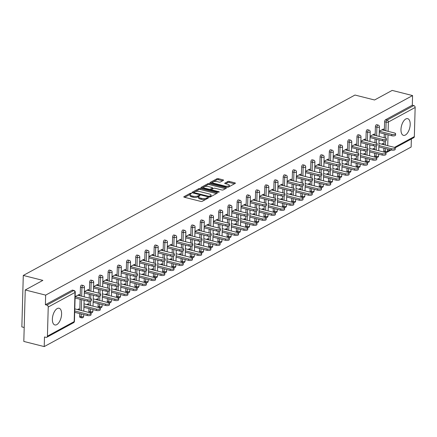 <?xml version="1.0" encoding="UTF-8"?>
<svg xmlns="http://www.w3.org/2000/svg" width="437" height="437" viewBox="0 0 437 437"><rect width="100%" height="100%" fill="white"/><g stroke="black" fill="none" stroke-linecap="round" stroke-linejoin="round"><path stroke-width="0.66" d="M191.166 193.285L190.122 193.345L183.961 196.694A1.082 0.388 1.6 0 0 183.791 196.896A1.082 0.388 1.6 0 0 184.294 197.24L200.758 201.402A1.082 0.388 1.6 0 0 202.255 201.32L208.416 197.966L208.181 197.584L206.335 198.076A3.469 1.245 1.6 0 1 201.555 198.349L200.184 197.999A3.469 1.245 1.6 0 1 198.573 196.896A3.469 1.245 1.6 0 1 199.108 196.251L200.026 195.678L199.676 195.432L197.83 195.929A3.469 1.245 1.6 0 1 193.045 196.197L191.674 195.847A3.469 1.245 1.6 0 1 190.068 194.744A3.469 1.245 1.6 0 1 190.603 194.099L191.521 193.525L191.166 193.285M190.314 194.296L184.649 197.333M207.176 198.638L206.308 199.108L206.335 198.076M198.824 196.448L197.803 196.956L197.83 195.929M405.809 118.984A8.609 4.233 104.2 0 0 401.128 127.768A8.609 4.233 104.2 0 0 403.477 135.361A8.609 4.233 104.2 0 0 405.361 135.044A8.609 4.233 104.2 0 0 410.043 126.26A8.609 4.233 104.2 0 0 407.694 118.667A8.609 4.233 104.2 0 0 405.809 118.984M57.209 308.577A8.609 4.233 104.2 0 0 52.527 317.355A8.609 4.233 104.2 0 0 54.876 324.953A8.609 4.233 104.2 0 0 56.761 324.631A8.609 4.233 104.2 0 0 61.442 315.853A8.609 4.233 104.2 0 0 59.093 308.254A8.609 4.233 104.2 0 0 57.209 308.577M223.378 180.394A1.082 0.388 1.6 0 0 223.547 180.191A1.082 0.388 1.6 0 0 223.045 179.847L218.424 178.678A1.082 0.388 1.6 0 0 216.927 178.766L210.088 182.486A1.082 0.388 1.6 0 0 209.918 182.688A1.082 0.388 1.6 0 0 210.421 183.032L226.885 187.194A1.082 0.388 1.6 0 0 228.382 187.107L235.221 183.387A1.082 0.388 1.6 0 0 235.39 183.185A1.082 0.388 1.6 0 0 234.888 182.841L229.31 181.431A1.082 0.388 1.6 0 0 227.814 181.513L224.886 183.108A1.082 0.388 1.6 0 0 224.716 183.311A1.082 0.388 1.6 0 0 225.219 183.655L227.988 184.354A2.901 1.043 1.6 0 1 229.332 185.277A2.901 1.043 1.6 0 1 227.819 186.146A2.901 1.043 1.6 0 1 224.886 186.042L214.043 183.3A2.901 1.043 1.6 0 1 212.699 182.376A2.901 1.043 1.6 0 1 214.212 181.508A2.901 1.043 1.6 0 1 217.145 181.612L218.953 182.071A1.082 0.388 1.6 0 0 220.45 181.983L223.378 180.394M47.42 336.151L74.186 321.594L75 292.462L48.234 307.02L47.42 336.151A1.655 1.311 -118.5 0 1 46.814 337.249A1.655 1.311 -118.5 0 1 45.978 337.342L44.492 336.965L44.219 346.59L23.811 341.434L25.248 289.96L42.859 280.385L23.287 275.441L354.986 95.042L374.558 99.986L392.164 90.41L412.572 95.566L45.656 295.122L45.388 304.747L46.879 305.119L73.645 290.567L72.154 290.19L45.388 304.747M25.248 289.96L45.656 295.122M200.386 188.489A1.082 0.388 1.6 0 0 198.89 188.571L192.051 192.296A1.082 0.388 1.6 0 0 191.881 192.493A1.082 0.388 1.6 0 0 192.384 192.843L208.848 197A1.082 0.388 1.6 0 0 210.344 196.918L217.189 193.198A1.082 0.388 1.6 0 0 217.353 192.996A1.082 0.388 1.6 0 0 216.85 192.651L200.386 188.489L200.359 189.516A1.082 0.388 1.6 0 0 198.862 189.603L192.739 192.93M201.069 187.391L207.908 183.666A1.082 0.388 1.6 0 1 209.405 183.584L225.869 187.746A1.082 0.388 1.6 0 1 226.371 188.09A1.082 0.388 1.6 0 1 226.202 188.292L223.274 189.882A1.082 0.388 1.6 0 1 221.783 189.969L215.102 188.281A1.082 0.388 1.6 0 0 213.611 188.363L211.666 189.423A1.082 0.388 1.6 0 0 211.497 189.625A1.082 0.388 1.6 0 0 212 189.969L218.953 191.723L219.303 191.969L218.139 192.165L201.402 187.937A1.082 0.388 1.6 0 1 200.9 187.593A1.082 0.388 1.6 0 1 201.069 187.391L201.058 187.801M23.287 275.441L21.85 326.909L24.199 327.504M48.234 307.02A1.655 1.311 -118.5 0 0 46.879 305.119M412.572 95.566L412.304 105.191L413.795 105.568A1.655 1.311 61.5 0 1 415.15 107.469L414.336 136.601A1.655 1.311 61.5 0 1 413.73 137.699L395.13 147.815M411.359 138.988L411.135 147.04L44.219 346.59M78.906 309.92L78.939 308.801L77.524 309.571M79.305 295.609L79.337 294.391L75.131 296.679L87.64 299.837A2.485 0.896 1.6 0 0 90.159 299.924A2.485 0.896 1.6 0 0 91.453 299.181A2.485 0.896 1.6 0 0 90.301 298.389L77.797 295.226M375.394 126.79A1.655 0.814 -75.8 0 1 376.323 124.764A1.655 0.814 -75.8 0 1 376.683 124.703L378.174 125.08A1.655 0.814 -75.8 0 0 377.814 125.14A1.655 0.814 104.2 0 0 376.885 127.167L375.394 126.79L375.154 135.426M376.913 157.358A1.655 0.814 -75.8 0 1 376.552 157.418L375.061 157.041A1.655 0.814 -75.8 0 1 374.58 155.922L374.656 153.174M374.749 149.733L374.859 145.947M374.946 142.713L375.055 138.868M386.128 152.344A1.655 0.814 -75.8 0 1 385.767 152.409L384.276 152.032A1.655 0.814 -75.8 0 1 383.795 150.907L383.872 148.159M383.97 144.718L384.074 140.933M384.167 137.704L384.27 133.853M384.369 130.412L384.609 121.776A1.655 0.814 -75.8 0 1 385.538 119.749L387.029 120.126L413.795 105.568M412.304 105.191L385.538 119.749M72.154 290.19A1.655 0.814 -75.8 0 1 72.515 290.124L74.006 290.501A1.655 0.814 -75.8 0 0 73.645 290.567A1.655 1.311 -118.5 0 1 75 292.462A1.655 0.595 1.6 0 0 75.257 292.156A1.655 1.655 0 0 0 74.006 290.501M373.853 149.509L373.886 148.389L372.477 149.159M374.258 135.197L374.291 133.979L370.079 136.268L382.594 139.425A2.485 0.896 1.6 0 0 385.106 139.512A2.485 0.896 1.6 0 0 386.406 138.769A2.485 0.896 1.6 0 0 385.254 137.977L372.75 134.815M356.958 136.814A1.655 0.814 -75.8 0 1 357.887 134.787A1.655 0.814 -75.8 0 1 358.253 134.727L359.738 135.104A1.655 0.814 -75.8 0 0 359.378 135.164A1.655 0.814 104.2 0 0 358.449 137.191L356.958 136.814L356.718 145.45M358.477 167.387A1.655 0.814 -75.8 0 1 358.116 167.447L356.625 167.071A1.655 0.814 -75.8 0 1 356.144 165.945L356.221 163.198M356.319 159.756L356.423 155.971M356.516 152.742L356.619 148.891M355.423 159.532L355.45 158.412L354.041 159.183M355.822 145.226L355.855 144.002L351.648 146.291L364.158 149.449A2.485 0.896 1.6 0 0 366.676 149.541A2.485 0.896 1.6 0 0 367.97 148.793A2.485 0.896 1.6 0 0 366.818 148.001L354.314 144.844M338.522 146.843A1.655 0.814 -75.8 0 1 339.451 144.816A1.655 0.814 -75.8 0 1 339.817 144.751L341.308 145.128A1.655 0.814 -75.8 0 0 340.942 145.193A1.655 0.814 104.2 0 0 340.013 147.22L338.522 146.843L338.282 155.474M340.046 177.411A1.655 0.814 -75.8 0 1 339.68 177.471L338.189 177.094A1.655 0.814 -75.8 0 1 337.708 175.974L337.785 173.227M337.883 169.785L337.987 166M338.08 162.766L338.189 158.915M336.987 169.556L337.02 168.442L335.605 169.206M337.386 155.25L337.419 154.032L333.213 156.32L345.722 159.472A2.485 0.896 1.6 0 0 348.24 159.565A2.485 0.896 1.6 0 0 349.534 158.822A2.485 0.896 1.6 0 0 348.382 158.03L335.878 154.867M320.092 156.867A1.655 0.814 -75.8 0 1 321.02 154.84A1.655 0.814 -75.8 0 1 321.381 154.78L322.872 155.157A1.655 0.814 -75.8 0 0 322.511 155.217A1.655 0.814 104.2 0 0 321.583 157.244L320.092 156.867L319.846 165.503M321.61 187.435A1.655 0.814 -75.8 0 1 321.25 187.495L319.758 187.123A1.655 0.814 -75.8 0 1 319.278 185.998L319.354 183.25M319.447 179.809L319.556 176.024M319.644 172.79L319.753 168.944M318.551 179.585L318.584 178.465L317.175 179.236M318.95 165.273L318.988 164.055L314.777 166.344L327.291 169.501A2.485 0.896 1.6 0 0 329.804 169.594A2.485 0.896 1.6 0 0 331.104 168.846A2.485 0.896 1.6 0 0 329.946 168.054L317.442 164.896M301.656 166.89A1.655 0.814 -75.8 0 1 302.584 164.864A1.655 0.814 -75.8 0 1 302.945 164.804L304.436 165.181A1.655 0.814 -75.8 0 0 304.076 165.241A1.655 0.814 104.2 0 0 303.147 167.267L301.656 166.89L301.415 175.527M303.174 197.464A1.655 0.814 -75.8 0 1 302.814 197.524L301.322 197.147A1.655 0.814 -75.8 0 1 300.842 196.022L300.918 193.274M301.017 189.833L301.12 186.053M301.208 182.819L301.317 178.968M300.121 189.609L300.148 188.494L298.739 189.259M300.519 175.303L300.552 174.079L296.346 176.368L308.855 179.525A2.485 0.896 1.6 0 0 311.368 179.618A2.485 0.896 1.6 0 0 312.668 178.87A2.485 0.896 1.6 0 0 311.515 178.078L299.012 174.92M283.22 176.919A1.655 0.814 -75.8 0 1 284.148 174.893A1.655 0.814 -75.8 0 1 284.514 174.833L286.006 175.21A1.655 0.814 -75.8 0 0 285.64 175.27A1.655 0.814 104.2 0 0 284.711 177.296L283.22 176.919L282.979 185.556M284.738 207.488A1.655 0.814 -75.8 0 1 284.378 207.548L282.886 207.171A1.655 0.814 -75.8 0 1 282.406 206.051L282.482 203.303M282.581 199.862L282.684 196.076M282.777 192.843L282.881 188.992M281.685 199.633L281.718 198.518L280.303 199.288M282.084 185.326L282.116 184.108L277.91 186.397M264.784 186.943A1.655 0.814 -75.8 0 1 265.718 184.917A1.655 0.814 -75.8 0 1 266.078 184.856L267.57 185.233A1.655 0.814 -75.8 0 0 267.209 185.293A1.655 0.814 104.2 0 0 266.275 187.32L264.784 186.943L264.543 195.579M266.308 217.511A1.655 0.814 -75.8 0 1 265.942 217.577L264.451 217.2A1.655 0.814 -75.8 0 1 263.97 216.075L264.052 213.327M264.145 209.886L264.248 206.1M264.341 202.872L264.451 199.021M263.249 209.662L263.282 208.542L261.867 209.312M263.648 195.35L263.686 194.132L259.474 196.421M246.353 196.967A1.655 0.814 -75.8 0 1 247.282 194.946A1.655 0.814 -75.8 0 1 247.642 194.88L249.134 195.257A1.655 0.814 -75.8 0 0 248.773 195.323A1.655 0.814 104.2 0 0 247.845 197.344L246.353 196.967L246.113 205.603M247.872 227.54A1.655 0.814 -75.8 0 1 247.511 227.601L246.02 227.224A1.655 0.814 -75.8 0 1 245.539 226.098L245.616 223.356M245.709 219.915L245.818 216.129M245.905 212.895L246.015 209.044M244.813 219.685L244.846 218.571L243.436 219.336M245.217 205.379L245.25 204.161L241.038 206.45M227.917 206.996A1.655 0.814 -75.8 0 1 228.846 204.969A1.655 0.814 -75.8 0 1 229.212 204.909L230.698 205.286A1.655 0.814 -75.8 0 0 230.337 205.346A1.655 0.814 104.2 0 0 229.409 207.373L227.917 206.996L227.677 215.632M229.436 237.564A1.655 0.814 -75.8 0 1 229.075 237.624L227.584 237.247A1.655 0.814 -75.8 0 1 227.103 236.127L227.18 233.38M227.278 229.938L227.382 226.153M227.475 222.919L227.579 219.074M226.382 229.715L226.41 228.595L225 229.365M226.781 215.403L226.814 214.185L222.608 216.473M209.481 217.02A1.655 0.814 -75.8 0 1 210.41 214.993A1.655 0.814 -75.8 0 1 210.776 214.933L212.267 215.31A1.655 0.814 -75.8 0 0 211.901 215.37A1.655 0.814 104.2 0 0 210.973 217.397L209.481 217.02L209.241 225.656M211.005 247.593A1.655 0.814 -75.8 0 1 210.639 247.653L209.148 247.276A1.655 0.814 -75.8 0 1 208.668 246.151L208.744 243.404M208.842 239.962L208.946 236.177M209.039 232.948L209.148 229.097M207.946 239.738L207.979 238.618L206.564 239.389M208.345 225.432L208.378 224.208L204.172 226.497M191.051 227.049A1.655 0.814 -75.8 0 1 191.98 225.022A1.655 0.814 -75.8 0 1 192.34 224.962L193.831 225.334A1.655 0.814 -75.8 0 0 193.471 225.399A1.655 0.814 104.2 0 0 192.542 227.426L191.051 227.049L190.805 235.68M192.57 257.617A1.655 0.814 -75.8 0 1 192.209 257.677L190.718 257.3A1.655 0.814 -75.8 0 1 190.237 256.18L190.314 253.433M190.406 249.991L190.516 246.206M190.603 242.972L190.712 239.121M189.511 249.762L189.543 248.648L188.134 249.412M189.909 235.456L189.948 234.237L185.736 236.526M172.615 237.073A1.655 0.814 -75.8 0 1 173.544 235.046A1.655 0.814 -75.8 0 1 173.904 234.986L175.395 235.363A1.655 0.814 -75.8 0 0 175.035 235.423A1.655 0.814 104.2 0 0 174.106 237.449L172.615 237.073L172.375 245.709M174.134 267.641A1.655 0.814 -75.8 0 1 173.773 267.706L172.282 267.329A1.655 0.814 -75.8 0 1 171.801 266.204L171.878 263.456M171.976 260.015L172.08 256.229M172.167 252.996L172.276 249.15M171.08 259.791L171.107 258.671L169.698 259.441M171.479 245.479L171.512 244.261L167.305 246.55L179.815 249.707A2.485 0.896 1.6 0 0 182.327 249.8A2.485 0.896 1.6 0 0 183.627 249.052A2.485 0.896 1.6 0 0 182.475 248.26L169.971 245.102M154.179 247.096A1.655 0.814 -75.8 0 1 155.108 245.07A1.655 0.814 -75.8 0 1 155.474 245.01L156.965 245.386A1.655 0.814 -75.8 0 0 156.599 245.447A1.655 0.814 104.2 0 0 155.67 247.473L154.179 247.096L153.939 255.732M155.698 277.67A1.655 0.814 -75.8 0 1 155.337 277.73L153.846 277.353A1.655 0.814 -75.8 0 1 153.365 276.228L153.442 273.486M153.54 270.044L153.644 266.259M153.737 263.025L153.84 259.174M152.644 269.815L152.677 268.7L151.262 269.465M153.043 255.508L153.076 254.285L148.87 256.574L161.379 259.731A2.485 0.896 1.6 0 0 163.897 259.824A2.485 0.896 1.6 0 0 165.191 259.081A2.485 0.896 1.6 0 0 164.039 258.283L151.535 255.126M135.743 257.125A1.655 0.814 -75.8 0 1 136.677 255.099A1.655 0.814 -75.8 0 1 137.038 255.039L138.529 255.416A1.655 0.814 -75.8 0 0 138.168 255.476A1.655 0.814 104.2 0 0 137.234 257.502L135.743 257.125L135.503 265.762M137.267 287.693A1.655 0.814 -75.8 0 1 136.901 287.754L135.41 287.377A1.655 0.814 -75.8 0 1 134.929 286.257L135.011 283.509M135.104 280.068L135.208 276.282M135.301 273.049L135.41 269.203M134.208 279.838L134.241 278.724L132.826 279.494M134.607 265.532L134.645 264.314L130.434 266.603L142.948 269.76A2.485 0.896 1.6 0 0 145.461 269.848A2.485 0.896 1.6 0 0 146.756 269.105A2.485 0.896 1.6 0 0 145.603 268.313L133.099 265.15M117.313 267.149A1.655 0.814 -75.8 0 1 118.241 265.122A1.655 0.814 -75.8 0 1 118.602 265.062L120.093 265.439A1.655 0.814 -75.8 0 0 119.733 265.499A1.655 0.814 104.2 0 0 118.804 267.526L117.313 267.149L117.072 275.785M118.831 297.717A1.655 0.814 -75.8 0 1 118.471 297.783L116.979 297.406A1.655 0.814 -75.8 0 1 116.499 296.281L116.575 293.533M116.668 290.092L116.777 286.306M116.865 283.078L116.974 279.227M115.772 289.868L115.805 288.748L114.396 289.518M116.176 275.561L116.209 274.338L111.998 276.626L124.512 279.784A2.485 0.896 1.6 0 0 127.025 279.877A2.485 0.896 1.6 0 0 128.325 279.128A2.485 0.896 1.6 0 0 127.172 278.336L114.669 275.179M98.877 277.178A1.655 0.814 -75.8 0 1 99.805 275.152A1.655 0.814 -75.8 0 1 100.171 275.086L101.657 275.463A1.655 0.814 -75.8 0 0 101.297 275.529A1.655 0.814 104.2 0 0 100.368 277.55L98.877 277.178L98.636 285.809M100.395 307.746A1.655 0.814 -75.8 0 1 100.035 307.806L98.544 307.429A1.655 0.814 -75.8 0 1 98.063 306.304L98.139 303.562M98.238 300.121L98.341 296.335M98.434 293.101L98.538 289.25M97.342 299.891L97.369 298.777L95.96 299.542M97.741 285.585L97.773 284.367L93.567 286.656L106.076 289.807A2.485 0.896 1.6 0 0 108.595 289.9A2.485 0.896 1.6 0 0 109.889 289.157A2.485 0.896 1.6 0 0 108.737 288.365L96.233 285.203M80.441 287.202A1.655 0.814 -75.8 0 1 81.369 285.175A1.655 0.814 -75.8 0 1 81.735 285.115L83.227 285.492A1.655 0.814 -75.8 0 0 82.861 285.552A1.655 0.814 104.2 0 0 81.932 287.579L80.441 287.202L80.2 295.838M81.965 317.77A1.655 0.814 -75.8 0 1 81.599 317.83L80.108 317.453A1.655 0.814 -75.8 0 1 79.627 316.333L79.703 313.586M79.802 310.144L80.108 299.279M88.525 290.6L88.558 289.376L84.346 291.665M88.121 304.906L88.154 303.786L86.745 304.556M89.661 282.187A1.655 0.814 -75.8 0 1 90.59 280.161A1.655 0.814 -75.8 0 1 90.951 280.101L92.442 280.478A1.655 0.814 -75.8 0 0 92.081 280.538A1.655 0.814 104.2 0 0 91.153 282.564L89.661 282.187L89.421 290.823M91.18 312.761A1.655 0.814 -75.8 0 1 90.82 312.821L89.328 312.444A1.655 0.814 -75.8 0 1 88.848 311.319L88.924 308.571M89.017 305.13L89.126 301.344M89.214 298.116L89.323 294.265M106.956 280.57L106.994 279.352L102.782 281.641L115.297 284.798A2.485 0.896 1.6 0 0 117.81 284.886A2.485 0.896 1.6 0 0 119.104 284.143A2.485 0.896 1.6 0 0 117.952 283.351L105.448 280.188M106.557 294.882L106.59 293.762L105.175 294.533M108.092 272.164A1.655 0.814 -75.8 0 1 109.026 270.137A1.655 0.814 -75.8 0 1 109.387 270.077L110.878 270.454A1.655 0.814 -75.8 0 0 110.512 270.514A1.655 0.814 104.2 0 0 109.583 272.541L108.092 272.164L107.852 280.8M109.616 302.732A1.655 0.814 -75.8 0 1 109.25 302.792L107.759 302.415A1.655 0.814 -75.8 0 1 107.278 301.295L107.355 298.547M107.453 295.106L107.557 291.321M107.649 288.087L107.759 284.241M125.392 270.547L125.424 269.323L121.218 271.617L133.727 274.769A2.485 0.896 1.6 0 0 136.246 274.862A2.485 0.896 1.6 0 0 137.54 274.119A2.485 0.896 1.6 0 0 136.388 273.327L123.884 270.164M124.993 284.853L125.026 283.739L123.611 284.503M126.528 262.134A1.655 0.814 -75.8 0 1 127.457 260.113A1.655 0.814 -75.8 0 1 127.823 260.048L129.314 260.425A1.655 0.814 -75.8 0 0 128.948 260.49A1.655 0.814 104.2 0 0 128.019 262.511L126.528 262.134L126.288 270.771M128.046 292.708A1.655 0.814 -75.8 0 1 127.686 292.768L126.195 292.391A1.655 0.814 -75.8 0 1 125.714 291.266L125.79 288.524M125.889 285.082L125.993 281.297M126.085 278.063L126.189 274.212M143.828 260.518L143.86 259.299L139.649 261.588M143.429 274.829L143.456 273.709L142.047 274.48M144.964 252.111A1.655 0.814 -75.8 0 1 145.892 250.084A1.655 0.814 -75.8 0 1 146.253 250.024L147.744 250.401A1.655 0.814 -75.8 0 0 147.384 250.461A1.655 0.814 104.2 0 0 146.455 252.488L144.964 252.111L144.723 260.747M146.482 282.679A1.655 0.814 -75.8 0 1 146.122 282.744L144.631 282.368A1.655 0.814 -75.8 0 1 144.15 281.242L144.226 278.495M144.319 275.053L144.428 271.268M144.516 268.039L144.625 264.188M162.258 250.494L162.296 249.276L158.085 251.565M161.859 264.8L161.892 263.686L160.477 264.456M163.4 242.087A1.655 0.814 -75.8 0 1 164.328 240.06A1.655 0.814 -75.8 0 1 164.689 240L166.18 240.377A1.655 0.814 -75.8 0 0 165.82 240.437A1.655 0.814 104.2 0 0 164.886 242.464L163.4 242.087L163.154 250.718M164.918 272.655A1.655 0.814 -75.8 0 1 164.552 272.715L163.067 272.338A1.655 0.814 -75.8 0 1 162.586 271.219L162.662 268.471M162.755 265.03L162.864 261.244M162.952 258.01L163.061 254.159M180.694 240.47L180.727 239.247L176.521 241.535L189.03 244.693A2.485 0.896 1.6 0 0 191.548 244.786A2.485 0.896 1.6 0 0 192.843 244.037A2.485 0.896 1.6 0 0 191.69 243.245L179.186 240.088M180.295 254.776L180.328 253.662L178.913 254.427M181.83 232.058A1.655 0.814 -75.8 0 1 182.759 230.031A1.655 0.814 -75.8 0 1 183.125 229.971L184.616 230.348A1.655 0.814 -75.8 0 0 184.25 230.408A1.655 0.814 104.2 0 0 183.322 232.435L181.83 232.058L181.59 240.694M183.354 262.632A1.655 0.814 -75.8 0 1 182.988 262.692L181.497 262.315A1.655 0.814 -75.8 0 1 181.016 261.189L181.093 258.442M181.191 255L181.295 251.22M181.388 247.987L181.492 244.136M199.13 230.441L199.163 229.223L194.957 231.512L207.466 234.669A2.485 0.896 1.6 0 0 209.984 234.762A2.485 0.896 1.6 0 0 211.279 234.013A2.485 0.896 1.6 0 0 210.126 233.221L197.622 230.064M198.731 244.753L198.759 243.633L197.349 244.403M200.266 222.034A1.655 0.814 -75.8 0 1 201.195 220.008A1.655 0.814 -75.8 0 1 201.555 219.948L203.047 220.324A1.655 0.814 -75.8 0 0 202.686 220.385A1.655 0.814 104.2 0 0 201.757 222.411L200.266 222.034L200.026 230.67M201.785 252.602A1.655 0.814 -75.8 0 1 201.424 252.662L199.933 252.286A1.655 0.814 -75.8 0 1 199.452 251.166L199.529 248.418M199.627 244.977L199.731 241.191M199.824 237.957L199.928 234.112M217.566 220.417L217.599 219.199L213.387 221.488L225.902 224.64A2.485 0.896 1.6 0 0 228.414 224.733A2.485 0.896 1.6 0 0 229.715 223.99A2.485 0.896 1.6 0 0 228.562 223.198L216.053 220.035M217.162 234.724L217.194 233.609L215.785 234.374M218.702 212.011A1.655 0.814 -75.8 0 1 219.631 209.984A1.655 0.814 -75.8 0 1 219.991 209.918L221.483 210.295A1.655 0.814 -75.8 0 0 221.122 210.361A1.655 0.814 104.2 0 0 220.193 212.387L218.702 212.011L218.456 220.641M220.221 242.579A1.655 0.814 -75.8 0 1 219.86 242.639L218.369 242.262A1.655 0.814 -75.8 0 1 217.888 241.137L217.965 238.394M218.058 234.953L218.167 231.168M218.254 227.934L218.363 224.083M235.996 210.394L236.035 209.17L231.823 211.459L244.338 214.616A2.485 0.896 1.6 0 0 246.85 214.709A2.485 0.896 1.6 0 0 248.145 213.961A2.485 0.896 1.6 0 0 246.992 213.169L234.489 210.011M235.598 224.7L235.63 223.58L234.216 224.35M237.133 201.981A1.655 0.814 -75.8 0 1 238.067 199.955A1.655 0.814 -75.8 0 1 238.427 199.895L239.918 200.272A1.655 0.814 -75.8 0 0 239.552 200.332A1.655 0.814 104.2 0 0 238.624 202.358L237.133 201.981L236.892 210.618M238.657 232.555A1.655 0.814 -75.8 0 1 238.291 232.615L236.799 232.238A1.655 0.814 -75.8 0 1 236.319 231.113L236.395 228.365M236.493 224.924L236.597 221.138M236.69 217.91L236.799 214.059M254.432 200.365L254.465 199.146L250.259 201.435L262.768 204.592A2.485 0.896 1.6 0 0 265.286 204.68A2.485 0.896 1.6 0 0 266.581 203.937A2.485 0.896 1.6 0 0 265.428 203.145L252.925 199.982M254.034 214.676L254.066 213.556L252.652 214.327M255.569 191.958A1.655 0.814 -75.8 0 1 256.497 189.931A1.655 0.814 -75.8 0 1 256.863 189.871L258.354 190.248A1.655 0.814 -75.8 0 0 257.988 190.308A1.655 0.814 104.2 0 0 257.06 192.335L255.569 191.958L255.328 200.594M257.087 222.526A1.655 0.814 -75.8 0 1 256.727 222.586L255.235 222.209A1.655 0.814 -75.8 0 1 254.755 221.089L254.831 218.342M254.929 214.9L255.033 211.115M255.126 207.881L255.23 204.035M272.868 190.341L272.901 189.117L268.689 191.406L281.204 194.563A2.485 0.896 1.6 0 0 283.717 194.656A2.485 0.896 1.6 0 0 285.017 193.913A2.485 0.896 1.6 0 0 283.864 193.116L271.361 189.958M272.47 204.647L272.497 203.533L271.087 204.298M274.004 181.929A1.655 0.814 -75.8 0 1 274.933 179.902A1.655 0.814 -75.8 0 1 275.294 179.842L276.785 180.219A1.655 0.814 -75.8 0 0 276.424 180.279A1.655 0.814 104.2 0 0 275.496 182.305L274.004 181.929L273.764 190.565M275.523 212.502A1.655 0.814 -75.8 0 1 275.163 212.562L273.671 212.185A1.655 0.814 -75.8 0 1 273.191 211.06L273.267 208.318M273.36 204.877L273.469 201.091M273.557 197.857L273.666 194.006M291.299 180.312L291.337 179.094L287.125 181.382L299.64 184.54A2.485 0.896 1.6 0 0 302.153 184.632A2.485 0.896 1.6 0 0 303.453 183.884A2.485 0.896 1.6 0 0 302.295 183.092L289.791 179.935M290.9 194.623L290.933 193.504L289.518 194.274M292.44 171.905A1.655 0.814 -75.8 0 1 293.369 169.878A1.655 0.814 -75.8 0 1 293.73 169.818L295.221 170.195A1.655 0.814 -75.8 0 0 294.86 170.255A1.655 0.814 104.2 0 0 293.926 172.282L292.44 171.905L292.195 180.541M293.959 202.473A1.655 0.814 -75.8 0 1 293.593 202.539L292.107 202.162A1.655 0.814 -75.8 0 1 291.626 201.036L291.703 198.289M291.796 194.847L291.905 191.062M291.992 187.834L292.102 183.982M309.735 170.288L309.767 169.07L305.561 171.359L318.07 174.51A2.485 0.896 1.6 0 0 320.589 174.603A2.485 0.896 1.6 0 0 321.883 173.86A2.485 0.896 1.6 0 0 320.731 173.068L308.227 169.906M309.336 184.594L309.369 183.48L307.954 184.245M310.871 161.881A1.655 0.814 -75.8 0 1 311.799 159.855A1.655 0.814 -75.8 0 1 312.165 159.795L313.657 160.171A1.655 0.814 -75.8 0 0 313.291 160.232A1.655 0.814 104.2 0 0 312.362 162.258L310.871 161.881L310.631 170.512M312.395 192.449A1.655 0.814 -75.8 0 1 312.029 192.509L310.538 192.133A1.655 0.814 -75.8 0 1 310.057 191.013L310.133 188.265M310.232 184.824L310.336 181.038M310.428 177.804L310.532 173.953M328.171 160.264L328.203 159.041L323.997 161.329L336.506 164.487A2.485 0.896 1.6 0 0 339.025 164.58A2.485 0.896 1.6 0 0 340.319 163.831A2.485 0.896 1.6 0 0 339.167 163.039L326.663 159.882M327.772 174.571L327.799 173.456L326.39 174.221M329.307 151.852A1.655 0.814 -75.8 0 1 330.235 149.825A1.655 0.814 -75.8 0 1 330.596 149.765L332.087 150.142A1.655 0.814 -75.8 0 0 331.727 150.202A1.655 0.814 104.2 0 0 330.798 152.229L329.307 151.852L329.066 160.488M330.825 182.426A1.655 0.814 -75.8 0 1 330.465 182.486L328.974 182.109A1.655 0.814 -75.8 0 1 328.493 180.984L328.569 178.236M328.668 174.795L328.771 171.009M328.864 167.781L328.968 163.93M346.607 150.235L346.639 149.017L342.428 151.306M346.202 164.547L346.235 163.427L344.826 164.197M347.743 141.828A1.655 0.814 -75.8 0 1 348.671 139.802A1.655 0.814 -75.8 0 1 349.032 139.742L350.523 140.119A1.655 0.814 -75.8 0 0 350.163 140.179A1.655 0.814 104.2 0 0 349.234 142.205L347.743 141.828L347.497 150.465M349.261 172.397A1.655 0.814 -75.8 0 1 348.901 172.457L347.41 172.08A1.655 0.814 -75.8 0 1 346.929 170.96L347.005 168.212M347.098 164.771L347.207 160.985M347.295 157.752L347.404 153.906M365.037 140.211L365.07 138.993L360.864 141.282M364.638 154.518L364.671 153.403L363.256 154.168M366.173 131.799A1.655 0.814 -75.8 0 1 367.107 129.778A1.655 0.814 -75.8 0 1 367.468 129.713L368.959 130.089A1.655 0.814 -75.8 0 0 368.593 130.155A1.655 0.814 104.2 0 0 367.664 132.176L366.173 131.799L365.933 140.435M367.697 162.373A1.655 0.814 -75.8 0 1 367.331 162.433L365.84 162.056A1.655 0.814 -75.8 0 1 365.359 160.931L365.436 158.189M365.534 154.747L365.638 150.962M365.731 147.728L365.84 143.877M383.473 130.182L383.506 128.964L379.3 131.253M383.074 144.494L383.107 143.374L381.692 144.144M190.068 194.744L190.035 195.771A3.469 1.245 1.6 0 0 191.646 196.879L191.674 195.847M197.803 196.956A3.469 1.245 1.6 0 1 193.017 197.224L191.646 196.879M198.573 196.896L198.545 197.923A3.469 1.245 1.6 0 0 200.151 199.026L200.184 197.999M206.308 199.108A3.469 1.245 1.6 0 1 201.523 199.376L200.151 199.026M216.462 193.586L200.359 189.516M193.968 192.269L194.203 192.651L208.657 196.306L210.541 195.792A3.469 1.245 1.6 0 0 211.082 195.148A3.469 1.245 1.6 0 0 209.47 194.039L199.589 191.543A3.469 1.245 1.6 0 0 194.809 191.816L193.968 192.269M211.082 195.148L211.049 196.175A3.469 1.245 1.6 0 1 210.514 196.819L210.257 196.956M201.757 188.025L207.881 184.698L207.908 183.666M225.481 188.686L209.378 184.611A1.082 0.388 1.6 0 0 207.881 184.698M208.176 186.528A2.901 1.043 1.6 0 0 205.243 186.424A2.901 1.043 1.6 0 0 203.724 187.293A2.901 1.043 1.6 0 0 205.073 188.216L208.891 189.183A1.082 0.388 1.6 0 0 210.388 189.101L212.327 188.041A1.082 0.388 1.6 0 0 212.497 187.839A1.082 0.388 1.6 0 0 211.994 187.495L208.176 186.528M203.724 187.293L203.697 188.32A2.901 1.043 1.6 0 0 203.751 188.527M210.257 190.171A1.082 0.388 1.6 0 0 210.355 190.128L210.388 189.101M212.497 187.839L212.469 188.871A1.082 0.388 1.6 0 1 212.3 189.074L210.355 190.128M212.699 182.376L212.672 183.403A2.901 1.043 1.6 0 0 212.721 183.611M227.202 187.249A2.901 1.043 1.6 0 0 229.305 186.309L229.332 185.277M234.5 183.78L229.278 182.458A1.082 0.388 1.6 0 0 227.786 182.546L225.579 183.742M222.657 180.787L218.396 179.711A1.082 0.388 1.6 0 0 216.899 179.793L210.776 183.125M91.054 313.487L91.016 314.826A2.485 0.896 -178.4 0 1 89.722 315.574A2.485 0.896 -178.4 0 1 87.203 315.481L87.242 314.143A2.485 0.896 1.6 0 0 89.76 314.236A2.485 0.896 1.6 0 0 91.054 313.487A2.485 0.896 1.6 0 0 89.902 312.695L74.793 308.877M74.732 310.98L87.242 314.143M74.694 312.318L87.203 315.481M91.453 299.181L91.415 300.519A2.485 0.896 -178.4 0 1 90.12 301.262A2.485 0.896 -178.4 0 1 87.608 301.175L75.104 298.012M100.275 308.478L100.237 309.817A2.485 0.896 -178.4 0 1 98.937 310.56A2.485 0.896 -178.4 0 1 96.424 310.467L96.462 309.128A2.485 0.896 1.6 0 0 98.975 309.221A2.485 0.896 1.6 0 0 100.275 308.478A2.485 0.896 1.6 0 0 99.117 307.686L84.008 303.868M83.948 305.971L96.462 309.128M83.909 307.309L96.424 310.467M109.49 303.464L109.452 304.802A2.485 0.896 -178.4 0 1 108.157 305.545A2.485 0.896 -178.4 0 1 105.639 305.458L105.678 304.119A2.485 0.896 1.6 0 0 108.19 304.207A2.485 0.896 1.6 0 0 109.49 303.464A2.485 0.896 1.6 0 0 108.338 302.672L93.223 298.853M93.168 300.956L105.678 304.119M93.13 302.295L105.639 305.458M118.706 298.449L118.667 299.787A2.485 0.896 -178.4 0 1 117.373 300.536A2.485 0.896 -178.4 0 1 114.86 300.443L114.893 299.105A2.485 0.896 1.6 0 0 117.411 299.198A2.485 0.896 1.6 0 0 118.706 298.449A2.485 0.896 1.6 0 0 117.553 297.657L102.444 293.839M102.384 295.942L114.893 299.105M102.345 297.28L114.86 300.443M127.926 293.44L127.888 294.778A2.485 0.896 -178.4 0 1 126.588 295.521A2.485 0.896 -178.4 0 1 124.075 295.428L124.113 294.09A2.485 0.896 1.6 0 0 126.626 294.183A2.485 0.896 1.6 0 0 127.926 293.44A2.485 0.896 1.6 0 0 126.768 292.648L111.659 288.824M111.599 290.927L124.113 294.09M111.561 292.266L124.075 295.428M137.142 288.425L137.103 289.764A2.485 0.896 -178.4 0 1 135.809 290.507A2.485 0.896 -178.4 0 1 133.29 290.419L133.329 289.081A2.485 0.896 1.6 0 0 135.841 289.168A2.485 0.896 1.6 0 0 137.142 288.425A2.485 0.896 1.6 0 0 135.989 287.633L120.874 283.815M120.82 285.918L133.329 289.081M120.781 287.256L133.29 290.419M100.674 294.167L100.636 295.505A2.485 0.896 -178.4 0 1 99.336 296.253A2.485 0.896 -178.4 0 1 96.823 296.16L96.861 294.822A2.485 0.896 1.6 0 0 99.374 294.915A2.485 0.896 1.6 0 0 100.674 294.167A2.485 0.896 1.6 0 0 99.521 293.374L87.012 290.217M96.823 296.16L84.319 292.998M96.861 294.822L84.357 291.665M109.889 289.157L109.851 290.496A2.485 0.896 -178.4 0 1 108.556 291.239A2.485 0.896 -178.4 0 1 106.038 291.146L93.534 287.988M119.104 284.143L119.072 285.481A2.485 0.896 -178.4 0 1 117.772 286.224A2.485 0.896 -178.4 0 1 115.259 286.137L102.755 282.974M128.325 279.128L128.287 280.467A2.485 0.896 -178.4 0 1 126.987 281.215A2.485 0.896 -178.4 0 1 124.474 281.122L111.97 277.959M137.54 274.119L137.502 275.457A2.485 0.896 -178.4 0 1 136.207 276.2A2.485 0.896 -178.4 0 1 133.689 276.108L121.186 272.95M146.357 283.411L146.319 284.749A2.485 0.896 -178.4 0 1 145.024 285.498A2.485 0.896 -178.4 0 1 142.511 285.405L142.544 284.066A2.485 0.896 1.6 0 0 145.062 284.159A2.485 0.896 1.6 0 0 146.357 283.411A2.485 0.896 1.6 0 0 145.204 282.619L130.095 278.801M130.035 280.904L142.544 284.066M129.997 282.242L142.511 285.405M146.756 269.105L146.723 270.443A2.485 0.896 -178.4 0 1 145.423 271.186A2.485 0.896 -178.4 0 1 142.91 271.098L130.406 267.936M155.577 278.402L155.539 279.74A2.485 0.896 -178.4 0 1 154.239 280.483A2.485 0.896 -178.4 0 1 151.726 280.39L151.765 279.052A2.485 0.896 1.6 0 0 154.277 279.145A2.485 0.896 1.6 0 0 155.577 278.402A2.485 0.896 1.6 0 0 154.425 277.61L139.31 273.786M139.25 275.889L151.765 279.052M139.217 277.227L151.726 280.39M155.976 264.09L155.938 265.428A2.485 0.896 -178.4 0 1 154.643 266.177A2.485 0.896 -178.4 0 1 152.125 266.084L152.163 264.746A2.485 0.896 1.6 0 0 154.676 264.838A2.485 0.896 1.6 0 0 155.976 264.09A2.485 0.896 1.6 0 0 154.824 263.298L142.32 260.141M152.125 266.084L139.621 262.921M152.163 264.746L139.66 261.583M164.793 273.387L164.754 274.726A2.485 0.896 -178.4 0 1 163.46 275.468A2.485 0.896 -178.4 0 1 160.942 275.381L160.98 274.043A2.485 0.896 1.6 0 0 163.498 274.13A2.485 0.896 1.6 0 0 164.793 273.387A2.485 0.896 1.6 0 0 163.64 272.595L148.525 268.777M148.471 270.88L160.98 274.043M148.433 272.218L160.942 275.381M165.191 259.081L165.153 260.414A2.485 0.896 -178.4 0 1 163.859 261.162A2.485 0.896 -178.4 0 1 161.34 261.069L148.837 257.912M174.008 268.373L173.975 269.711A2.485 0.896 -178.4 0 1 172.675 270.459A2.485 0.896 -178.4 0 1 170.162 270.366L170.201 269.028A2.485 0.896 1.6 0 0 172.713 269.121A2.485 0.896 1.6 0 0 174.008 268.373A2.485 0.896 1.6 0 0 172.855 267.581L157.746 263.762M157.686 265.865L170.201 269.028M157.648 267.204L170.162 270.366M174.412 254.066L174.374 255.405A2.485 0.896 -178.4 0 1 173.074 256.148A2.485 0.896 -178.4 0 1 170.561 256.055L170.599 254.716A2.485 0.896 1.6 0 0 173.112 254.809A2.485 0.896 1.6 0 0 174.412 254.066A2.485 0.896 1.6 0 0 173.254 253.274L160.75 250.111M170.561 256.055L158.057 252.897M170.599 254.716L158.096 251.559M183.229 263.364L183.19 264.696A2.485 0.896 -178.4 0 1 181.89 265.445A2.485 0.896 -178.4 0 1 179.378 265.352L179.416 264.014A2.485 0.896 1.6 0 0 181.929 264.106A2.485 0.896 1.6 0 0 183.229 263.364A2.485 0.896 1.6 0 0 182.076 262.566L166.961 258.748M166.901 260.851L179.416 264.014M166.868 262.189L179.378 265.352M183.627 249.052L183.589 250.39A2.485 0.896 -178.4 0 1 182.295 251.138A2.485 0.896 -178.4 0 1 179.776 251.046L167.273 247.883M192.444 258.349L192.406 259.687A2.485 0.896 -178.4 0 1 191.111 260.43A2.485 0.896 -178.4 0 1 188.593 260.337L188.631 258.999A2.485 0.896 1.6 0 0 191.149 259.092A2.485 0.896 1.6 0 0 192.444 258.349A2.485 0.896 1.6 0 0 191.291 257.557L176.182 253.739M176.122 255.842L188.631 258.999M176.084 257.18L188.593 260.337M192.843 244.037L192.804 245.375A2.485 0.896 -178.4 0 1 191.51 246.124A2.485 0.896 -178.4 0 1 188.997 246.031L176.488 242.874M201.659 253.334L201.626 254.673A2.485 0.896 -178.4 0 1 200.326 255.421A2.485 0.896 -178.4 0 1 197.814 255.328L197.852 253.99A2.485 0.896 1.6 0 0 200.365 254.083A2.485 0.896 1.6 0 0 201.659 253.334A2.485 0.896 1.6 0 0 200.507 252.542L185.397 248.724M185.337 250.827L197.852 253.99M185.299 252.165L197.814 255.328M202.063 239.028L202.025 240.366A2.485 0.896 -178.4 0 1 200.725 241.109A2.485 0.896 -178.4 0 1 198.212 241.016L198.251 239.678A2.485 0.896 1.6 0 0 200.763 239.771A2.485 0.896 1.6 0 0 202.063 239.028A2.485 0.896 1.6 0 0 200.911 238.236L188.402 235.073M198.212 241.016L185.709 237.859M198.251 239.678L185.747 236.521M210.88 248.32L210.842 249.658A2.485 0.896 -178.4 0 1 209.547 250.406A2.485 0.896 -178.4 0 1 207.029 250.314L207.067 248.975A2.485 0.896 1.6 0 0 209.58 249.068A2.485 0.896 1.6 0 0 210.88 248.32A2.485 0.896 1.6 0 0 209.727 247.528L194.612 243.709M194.552 245.812L207.067 248.975M194.52 247.151L207.029 250.314M211.279 234.013L211.24 235.352A2.485 0.896 -178.4 0 1 209.946 236.095A2.485 0.896 -178.4 0 1 207.428 236.007L194.924 232.845M220.095 243.311L220.057 244.649A2.485 0.896 -178.4 0 1 218.762 245.392A2.485 0.896 -178.4 0 1 216.244 245.299L216.282 243.961A2.485 0.896 1.6 0 0 218.8 244.054A2.485 0.896 1.6 0 0 220.095 243.311A2.485 0.896 1.6 0 0 218.942 242.519L203.833 238.7M203.773 240.803L216.282 243.961M203.735 242.142L216.244 245.299M220.494 228.999L220.456 230.337A2.485 0.896 -178.4 0 1 219.161 231.086A2.485 0.896 -178.4 0 1 216.648 230.993L216.681 229.654A2.485 0.896 1.6 0 0 219.199 229.747A2.485 0.896 1.6 0 0 220.494 228.999A2.485 0.896 1.6 0 0 219.341 228.207L206.838 225.05M216.648 230.993L204.145 227.835M216.681 229.654L204.177 226.497M229.316 238.296L229.278 239.634A2.485 0.896 -178.4 0 1 227.977 240.377A2.485 0.896 -178.4 0 1 225.465 240.29L225.503 238.952A2.485 0.896 1.6 0 0 228.016 239.039A2.485 0.896 1.6 0 0 229.316 238.296A2.485 0.896 1.6 0 0 228.158 237.504L213.048 233.686M212.988 235.789L225.503 238.952M212.95 237.127L225.465 240.29M229.715 223.99L229.676 225.328A2.485 0.896 -178.4 0 1 228.376 226.071A2.485 0.896 -178.4 0 1 225.863 225.978L213.36 222.821M238.531 233.282L238.493 234.62A2.485 0.896 -178.4 0 1 237.198 235.368A2.485 0.896 -178.4 0 1 234.68 235.275L234.718 233.937A2.485 0.896 1.6 0 0 237.231 234.03A2.485 0.896 1.6 0 0 238.531 233.282A2.485 0.896 1.6 0 0 237.378 232.489L222.264 228.671M222.209 230.774L234.718 233.937M222.171 232.113L234.68 235.275M238.93 218.975L238.892 220.314A2.485 0.896 -178.4 0 1 237.597 221.056A2.485 0.896 -178.4 0 1 235.079 220.969L235.117 219.631A2.485 0.896 1.6 0 0 237.635 219.718A2.485 0.896 1.6 0 0 238.93 218.975A2.485 0.896 1.6 0 0 237.777 218.183L225.273 215.02M235.079 220.969L222.575 217.806M235.117 219.631L222.613 216.468M247.746 228.272L247.708 229.611A2.485 0.896 -178.4 0 1 246.413 230.354A2.485 0.896 -178.4 0 1 243.901 230.261L243.933 228.922A2.485 0.896 1.6 0 0 246.452 229.015A2.485 0.896 1.6 0 0 247.746 228.272A2.485 0.896 1.6 0 0 246.594 227.48L231.484 223.657M231.424 225.765L243.933 228.922M231.386 227.098L243.901 230.261M248.145 213.961L248.112 215.299A2.485 0.896 -178.4 0 1 246.812 216.047A2.485 0.896 -178.4 0 1 244.299 215.954L231.796 212.792M256.967 223.258L256.929 224.596A2.485 0.896 -178.4 0 1 255.629 225.339A2.485 0.896 -178.4 0 1 253.116 225.252L253.154 223.913A2.485 0.896 1.6 0 0 255.667 224.001A2.485 0.896 1.6 0 0 256.967 223.258A2.485 0.896 1.6 0 0 255.809 222.466L240.7 218.647M240.64 220.751L253.154 223.913M240.601 222.089L253.116 225.252M257.366 208.952L257.327 210.29A2.485 0.896 -178.4 0 1 256.027 211.033A2.485 0.896 -178.4 0 1 253.515 210.94L253.553 209.602A2.485 0.896 1.6 0 0 256.066 209.694A2.485 0.896 1.6 0 0 257.366 208.952A2.485 0.896 1.6 0 0 256.213 208.159L243.709 204.997M253.515 210.94L241.011 207.783M253.553 209.602L241.049 206.444M266.182 218.243L266.144 219.582A2.485 0.896 -178.4 0 1 264.849 220.33A2.485 0.896 -178.4 0 1 262.331 220.237L262.369 218.899A2.485 0.896 1.6 0 0 264.882 218.992A2.485 0.896 1.6 0 0 266.182 218.243A2.485 0.896 1.6 0 0 265.03 217.451L249.915 213.633M249.86 215.736L262.369 218.899M249.822 217.074L262.331 220.237M266.581 203.937L266.543 205.275A2.485 0.896 -178.4 0 1 265.248 206.018A2.485 0.896 -178.4 0 1 262.73 205.931L250.226 202.768M275.397 213.234L275.359 214.572A2.485 0.896 -178.4 0 1 274.065 215.315A2.485 0.896 -178.4 0 1 271.552 215.222L271.585 213.884A2.485 0.896 1.6 0 0 274.103 213.977A2.485 0.896 1.6 0 0 275.397 213.234A2.485 0.896 1.6 0 0 274.245 212.442L259.136 208.618M259.075 210.721L271.585 213.884M259.037 212.06L271.552 215.222M275.796 198.922L275.763 200.261A2.485 0.896 -178.4 0 1 274.463 201.009A2.485 0.896 -178.4 0 1 271.951 200.916L271.989 199.578A2.485 0.896 1.6 0 0 274.502 199.671A2.485 0.896 1.6 0 0 275.796 198.922A2.485 0.896 1.6 0 0 274.644 198.13L262.14 194.973M271.951 200.916L259.447 197.753M271.989 199.578L259.485 196.415M284.618 208.22L284.58 209.558A2.485 0.896 -178.4 0 1 283.28 210.301A2.485 0.896 -178.4 0 1 280.767 210.213L280.805 208.875A2.485 0.896 1.6 0 0 283.318 208.962A2.485 0.896 1.6 0 0 284.618 208.22A2.485 0.896 1.6 0 0 283.466 207.428L268.351 203.609M268.291 205.712L280.805 208.875M268.258 207.051L280.767 210.213M285.017 193.913L284.979 195.252A2.485 0.896 -178.4 0 1 283.684 195.995A2.485 0.896 -178.4 0 1 281.166 195.902L268.662 192.744M293.833 203.205L293.795 204.543A2.485 0.896 -178.4 0 1 292.5 205.292A2.485 0.896 -178.4 0 1 289.982 205.199L290.021 203.861A2.485 0.896 1.6 0 0 292.539 203.953A2.485 0.896 1.6 0 0 293.833 203.205A2.485 0.896 1.6 0 0 292.681 202.413L277.566 198.595M277.511 200.698L290.021 203.861M277.473 202.036L289.982 205.199M294.232 188.899L294.194 190.237A2.485 0.896 -178.4 0 1 292.899 190.98A2.485 0.896 -178.4 0 1 290.381 190.887L290.419 189.554A2.485 0.896 1.6 0 0 292.937 189.642A2.485 0.896 1.6 0 0 294.232 188.899A2.485 0.896 1.6 0 0 293.08 188.107L280.576 184.944M290.381 190.887L277.877 187.73M290.419 189.554L277.916 186.391M303.049 198.196L303.016 199.534A2.485 0.896 -178.4 0 1 301.716 200.277A2.485 0.896 -178.4 0 1 299.203 200.184L299.241 198.846A2.485 0.896 1.6 0 0 301.754 198.939A2.485 0.896 1.6 0 0 303.049 198.196A2.485 0.896 1.6 0 0 301.896 197.398L286.787 193.58M286.727 195.683L299.241 198.846M286.688 197.021L299.203 200.184M303.453 183.884L303.415 185.222A2.485 0.896 -178.4 0 1 302.114 185.971A2.485 0.896 -178.4 0 1 299.602 185.878L287.098 182.715M312.269 193.181L312.231 194.52A2.485 0.896 -178.4 0 1 310.931 195.263A2.485 0.896 -178.4 0 1 308.418 195.17L308.456 193.837A2.485 0.896 1.6 0 0 310.969 193.924A2.485 0.896 1.6 0 0 312.269 193.181A2.485 0.896 1.6 0 0 311.117 192.389L296.002 188.571M295.942 190.674L308.456 193.837M295.909 192.012L308.418 195.17M312.668 178.87L312.63 180.208A2.485 0.896 -178.4 0 1 311.335 180.956A2.485 0.896 -178.4 0 1 308.817 180.863L296.313 177.706M321.485 188.167L321.446 189.505A2.485 0.896 -178.4 0 1 320.152 190.253A2.485 0.896 -178.4 0 1 317.633 190.161L317.672 188.822A2.485 0.896 1.6 0 0 320.19 188.915A2.485 0.896 1.6 0 0 321.485 188.167A2.485 0.896 1.6 0 0 320.332 187.375L305.223 183.556M305.163 185.659L317.672 188.822M305.124 186.998L317.633 190.161M321.883 173.86L321.845 175.199A2.485 0.896 -178.4 0 1 320.55 175.942A2.485 0.896 -178.4 0 1 318.038 175.849L305.529 172.691M330.7 183.152L330.667 184.49A2.485 0.896 -178.4 0 1 329.367 185.239A2.485 0.896 -178.4 0 1 326.854 185.146L326.892 183.808A2.485 0.896 1.6 0 0 329.405 183.901A2.485 0.896 1.6 0 0 330.7 183.152A2.485 0.896 1.6 0 0 329.547 182.36L314.438 178.542M314.378 180.645L326.892 183.808M314.34 181.983L326.854 185.146M331.104 168.846L331.066 170.184A2.485 0.896 -178.4 0 1 329.766 170.933A2.485 0.896 -178.4 0 1 327.253 170.84L314.749 167.677M339.92 178.143L339.882 179.481A2.485 0.896 -178.4 0 1 338.588 180.224A2.485 0.896 -178.4 0 1 336.069 180.131L336.108 178.793A2.485 0.896 1.6 0 0 338.62 178.886A2.485 0.896 1.6 0 0 339.92 178.143A2.485 0.896 1.6 0 0 338.768 177.351L323.653 173.533M323.593 175.636L336.108 178.793M323.56 176.974L336.069 180.131M340.319 163.831L340.281 165.17A2.485 0.896 -178.4 0 1 338.986 165.918A2.485 0.896 -178.4 0 1 336.468 165.825L323.964 162.668M349.136 173.128L349.097 174.467A2.485 0.896 -178.4 0 1 347.803 175.21A2.485 0.896 -178.4 0 1 345.285 175.122L345.323 173.784A2.485 0.896 1.6 0 0 347.841 173.877A2.485 0.896 1.6 0 0 349.136 173.128A2.485 0.896 1.6 0 0 347.983 172.336L332.874 168.518M332.814 170.621L345.323 173.784M332.776 171.96L345.285 175.122M349.534 158.822L349.496 160.16A2.485 0.896 -178.4 0 1 348.202 160.903A2.485 0.896 -178.4 0 1 345.689 160.811L333.185 157.653M358.356 168.114L358.318 169.452A2.485 0.896 -178.4 0 1 357.018 170.201A2.485 0.896 -178.4 0 1 354.505 170.108L354.544 168.769A2.485 0.896 1.6 0 0 357.056 168.862A2.485 0.896 1.6 0 0 358.356 168.114A2.485 0.896 1.6 0 0 357.198 167.322L342.089 163.504M342.029 165.607L354.544 168.769M341.991 166.945L354.505 170.108M358.755 153.808L358.717 155.146A2.485 0.896 -178.4 0 1 357.417 155.889A2.485 0.896 -178.4 0 1 354.904 155.801L354.942 154.463A2.485 0.896 1.6 0 0 357.455 154.551A2.485 0.896 1.6 0 0 358.755 153.808A2.485 0.896 1.6 0 0 357.603 153.016L345.093 149.853M354.904 155.801L342.4 152.639M354.942 154.463L342.439 151.3M367.572 163.105L367.533 164.443A2.485 0.896 -178.4 0 1 366.239 165.186A2.485 0.896 -178.4 0 1 363.721 165.093L363.759 163.755A2.485 0.896 1.6 0 0 366.272 163.848A2.485 0.896 1.6 0 0 367.572 163.105A2.485 0.896 1.6 0 0 366.419 162.313L351.304 158.494M351.25 160.597L363.759 163.755M351.211 161.936L363.721 165.093M367.97 148.793L367.932 150.131A2.485 0.896 -178.4 0 1 366.638 150.88A2.485 0.896 -178.4 0 1 364.119 150.787L351.616 147.624M376.787 158.09L376.749 159.429A2.485 0.896 -178.4 0 1 375.454 160.171A2.485 0.896 -178.4 0 1 372.941 160.084L372.974 158.746A2.485 0.896 1.6 0 0 375.492 158.833A2.485 0.896 1.6 0 0 376.787 158.09A2.485 0.896 1.6 0 0 375.634 157.298L360.525 153.48M360.465 155.583L372.974 158.746M360.427 156.921L372.941 160.084M377.186 143.784L377.153 145.122A2.485 0.896 -178.4 0 1 375.853 145.865A2.485 0.896 -178.4 0 1 373.34 145.772L373.378 144.434A2.485 0.896 1.6 0 0 375.891 144.527A2.485 0.896 1.6 0 0 377.186 143.784A2.485 0.896 1.6 0 0 376.033 142.992L363.529 139.829M373.34 145.772L360.836 142.615M373.378 144.434L360.869 141.277M386.008 153.076L385.969 154.414A2.485 0.896 -178.4 0 1 384.669 155.162A2.485 0.896 -178.4 0 1 382.156 155.069L382.195 153.731A2.485 0.896 1.6 0 0 384.707 153.824A2.485 0.896 1.6 0 0 386.008 153.076A2.485 0.896 1.6 0 0 384.85 152.284L369.74 148.465M369.68 150.568L382.195 153.731M369.642 151.907L382.156 155.069M386.406 138.769L386.368 140.108A2.485 0.896 -178.4 0 1 385.068 140.851A2.485 0.896 -178.4 0 1 382.555 140.763L370.052 137.6M395.223 148.067L395.185 149.405A2.485 0.896 -178.4 0 1 393.89 150.148A2.485 0.896 -178.4 0 1 391.372 150.055L391.41 148.717A2.485 0.896 1.6 0 0 393.923 148.809A2.485 0.896 1.6 0 0 395.223 148.067A2.485 0.896 1.6 0 0 394.07 147.274L378.955 143.451M378.901 145.554L391.41 148.717M378.863 146.892L391.372 150.055M395.622 133.755L395.583 135.093A2.485 0.896 -178.4 0 1 394.289 135.841A2.485 0.896 -178.4 0 1 391.771 135.749L391.809 134.41A2.485 0.896 1.6 0 0 394.327 134.503A2.485 0.896 1.6 0 0 395.622 133.755A2.485 0.896 1.6 0 0 394.469 132.963L381.965 129.805M391.771 135.749L379.267 132.586M391.809 134.41L379.305 131.247M190.09 194.372L190.122 193.345M207.105 198.671L207.133 197.644M198.6 196.524L198.627 195.492M46.814 337.249L73.58 322.697A1.655 1.311 -118.5 0 0 74.186 321.594A1.655 0.595 1.6 0 0 74.443 321.288L75.257 292.156M415.15 107.469L388.384 122.027L388.122 131.362M388.029 134.804L387.723 145.668M387.63 149.11L387.57 151.153L390.159 149.749M394.48 147.4L414.336 136.601M383.795 150.907L385.287 151.284A1.655 0.595 -178.4 0 0 387.57 151.153A1.655 1.311 61.5 0 1 386.964 152.256L391.126 149.995M385.86 130.789L386.1 122.152A1.655 0.814 104.2 0 1 387.029 120.126A1.655 1.311 61.5 0 1 388.384 122.027A1.655 0.595 -178.4 0 1 386.1 122.152L384.609 121.776M79.627 316.333L81.118 316.71L81.195 313.963M81.293 310.521L81.599 299.656M81.692 296.215L81.932 287.579A1.655 0.595 -178.4 0 0 84.215 287.448A1.655 0.595 1.6 0 0 84.472 287.142A1.655 1.655 0 0 0 83.227 285.492M83.664 316.273A1.655 0.595 1.6 0 1 83.401 316.579A1.655 0.595 -178.4 0 1 81.118 316.71A1.655 0.814 -75.8 0 0 81.599 317.83A1.655 1.655 0 0 0 83.664 316.273L83.707 314.596M88.848 311.319L90.339 311.696L90.415 308.948M90.508 305.507L90.634 301.142M90.705 298.515L90.814 294.642M90.907 291.2L91.153 282.564A1.655 0.595 -178.4 0 0 93.436 282.439A1.655 0.595 1.6 0 0 93.693 282.127A1.655 1.655 0 0 0 92.442 280.478M98.063 306.304L99.554 306.681L99.631 303.939M99.729 300.498L99.849 296.133M99.92 293.5L100.029 289.627M100.128 286.186L100.368 277.55A1.655 0.595 -178.4 0 0 102.651 277.424A1.655 0.595 1.6 0 0 102.908 277.118A1.655 1.655 0 0 0 101.657 275.463M107.278 301.295L108.769 301.672L108.846 298.924M108.944 295.483L109.064 291.118M109.141 288.486L109.25 284.618M109.343 281.177L109.583 272.541A1.655 0.595 -178.4 0 0 111.867 272.409A1.655 0.595 1.6 0 0 112.129 272.104A1.655 1.655 0 0 0 110.878 270.454M116.499 296.281L117.99 296.657L118.066 293.91M118.159 290.468L118.285 286.104M118.356 283.476L118.465 279.604M118.564 276.162L118.804 267.526A1.655 0.595 -178.4 0 0 121.087 267.4A1.655 0.595 1.6 0 0 121.344 267.089A1.655 1.655 0 0 0 120.093 265.439M125.714 291.266L127.205 291.643L127.282 288.901M127.38 285.459L127.5 281.095M127.571 278.462L127.68 274.589M127.779 271.148L128.019 262.511A1.655 0.595 -178.4 0 0 130.302 262.386A1.655 0.595 1.6 0 0 130.559 262.08A1.655 1.655 0 0 0 129.314 260.425M134.929 286.257L136.42 286.634L136.497 283.886M136.595 280.445L136.715 276.08M136.792 273.447L136.901 269.58M136.994 266.138L137.234 257.502A1.655 0.595 -178.4 0 0 139.523 257.371A1.655 0.595 1.6 0 0 139.78 257.065A1.655 1.655 0 0 0 138.529 255.416M144.15 281.242L145.641 281.619L145.718 278.872M145.811 275.43L145.936 271.066M146.007 268.438L146.116 264.565M146.215 261.124L146.455 252.488A1.655 0.595 -178.4 0 0 148.738 252.357A1.655 0.595 1.6 0 0 148.995 252.051A1.655 1.655 0 0 0 147.744 250.401M153.365 276.228L154.856 276.605L154.933 273.862M155.031 270.421L155.151 266.057M155.228 263.424L155.332 259.551M155.43 256.109L155.67 247.473A1.655 0.595 -178.4 0 0 157.954 247.347A1.655 0.595 1.6 0 0 158.21 247.042A1.655 1.655 0 0 0 156.965 245.386M162.586 271.219L164.077 271.596L164.154 268.848M164.246 265.406L164.367 261.042M164.443 258.409L164.552 254.536M164.645 251.095L164.886 242.464A1.655 0.595 -178.4 0 0 167.174 242.333A1.655 0.595 1.6 0 0 167.431 242.027A1.655 1.655 0 0 0 166.18 240.377M171.801 266.204L173.292 266.581L173.369 263.833M173.467 260.392L173.587 256.027M173.658 253.4L173.768 249.527M173.866 246.086L174.106 237.449A1.655 0.595 -178.4 0 0 176.39 237.318A1.655 0.595 1.6 0 0 176.646 237.012A1.655 1.655 0 0 0 175.395 235.363M181.016 261.189L182.508 261.566L182.584 258.819M182.682 255.377L182.803 251.013M182.879 248.385L182.983 244.512M183.081 241.071L183.322 232.435A1.655 0.595 -178.4 0 0 185.605 232.309A1.655 0.595 1.6 0 0 185.862 231.998A1.655 1.655 0 0 0 184.616 230.348M190.237 256.18L191.728 256.557L191.805 253.81M191.898 250.368L192.023 246.004M192.094 243.371L192.204 239.498M192.296 236.056L192.542 227.426A1.655 0.595 -178.4 0 0 194.826 227.295A1.655 0.595 1.6 0 0 195.082 226.989A1.655 1.655 0 0 0 193.831 225.334M199.452 251.166L200.944 251.543L201.02 248.795M201.118 245.354L201.238 240.989M201.31 238.362L201.419 234.489M201.517 231.047L201.757 222.411A1.655 0.595 -178.4 0 0 204.041 222.28A1.655 0.595 1.6 0 0 204.298 221.974A1.655 1.655 0 0 0 203.047 220.324M208.668 246.151L210.159 246.528L210.235 243.78M210.334 240.339L210.454 235.975M210.53 233.347L210.634 229.474M210.732 226.033L210.973 217.397A1.655 0.595 -178.4 0 0 213.256 217.271A1.655 0.595 1.6 0 0 213.513 216.96A1.655 1.655 0 0 0 212.267 215.31M217.888 241.137L219.379 241.514L219.456 238.771M219.549 235.33L219.674 230.965M219.745 228.333L219.855 224.46M219.948 221.018L220.193 212.387A1.655 0.595 -178.4 0 0 222.477 212.256A1.655 0.595 1.6 0 0 222.733 211.95A1.655 1.655 0 0 0 221.483 210.295M227.103 236.127L228.595 236.504L228.671 233.757M228.77 230.315L228.89 225.951M228.961 223.318L229.07 219.45M229.168 216.009L229.409 207.373A1.655 0.595 -178.4 0 0 231.692 207.242A1.655 0.595 1.6 0 0 231.949 206.936A1.655 1.655 0 0 0 230.698 205.286M236.319 231.113L237.81 231.49L237.886 228.742M237.985 225.301L238.105 220.936M238.181 218.309L238.291 214.436M238.383 210.995L238.624 202.358A1.655 0.595 -178.4 0 0 240.907 202.233A1.655 0.595 1.6 0 0 241.169 201.921A1.655 1.655 0 0 0 239.918 200.272M245.539 226.098L247.031 226.475L247.107 223.733M247.2 220.292L247.326 215.927M247.397 213.294L247.506 209.421M247.604 205.98L247.845 197.344A1.655 0.595 -178.4 0 0 250.128 197.218A1.655 0.595 1.6 0 0 250.385 196.912A1.655 1.655 0 0 0 249.134 195.257M254.755 221.089L256.246 221.466L256.322 218.719M256.421 215.277L256.541 210.913M256.612 208.28L256.721 204.412M256.819 200.971L257.06 192.335A1.655 0.595 -178.4 0 0 259.343 192.204A1.655 0.595 1.6 0 0 259.6 191.898A1.655 1.655 0 0 0 258.354 190.248M263.97 216.075L265.461 216.452L265.538 213.704M265.636 210.263L265.756 205.898M265.833 203.271L265.942 199.398M266.035 195.956L266.275 187.32A1.655 0.595 -178.4 0 0 268.564 187.189A1.655 0.595 1.6 0 0 268.821 186.883A1.655 1.655 0 0 0 267.57 185.233M273.191 211.06L274.682 211.437L274.758 208.695M274.851 205.253L274.977 200.889M275.048 198.256L275.157 194.383M275.255 190.942L275.496 182.305A1.655 0.595 -178.4 0 0 277.779 182.18A1.655 0.595 1.6 0 0 278.036 181.874A1.655 1.655 0 0 0 276.785 180.219M282.406 206.051L283.897 206.428L283.974 203.68M284.072 200.239L284.192 195.874M284.269 193.241L284.372 189.368M284.471 185.927L284.711 177.296A1.655 0.595 -178.4 0 0 286.994 177.165A1.655 0.595 1.6 0 0 287.251 176.859A1.655 1.655 0 0 0 286.006 175.21M291.626 201.036L293.118 201.413L293.194 198.666M293.287 195.224L293.407 190.86M293.484 188.232L293.593 184.359M293.686 180.918L293.926 172.282A1.655 0.595 -178.4 0 0 296.215 172.151A1.655 0.595 1.6 0 0 296.472 171.845A1.655 1.655 0 0 0 295.221 170.195M300.842 196.022L302.333 196.399L302.409 193.651M302.508 190.21L302.628 185.851M302.699 183.218L302.808 179.345M302.907 175.903L303.147 167.267A1.655 0.595 -178.4 0 0 305.43 167.142A1.655 0.595 1.6 0 0 305.687 166.836A1.655 1.655 0 0 0 304.436 165.181M310.057 191.013L311.548 191.39L311.625 188.642M311.723 185.201L311.843 180.836M311.92 178.203L312.023 174.33M312.122 170.889L312.362 162.258A1.655 0.595 -178.4 0 0 314.645 162.127A1.655 0.595 1.6 0 0 314.902 161.821A1.655 1.655 0 0 0 313.657 160.171M319.278 185.998L320.769 186.375L320.845 183.627M320.938 180.186L321.064 175.821M321.135 173.194L321.244 169.321M321.337 165.88L321.583 157.244A1.655 0.595 -178.4 0 0 323.866 157.112A1.655 0.595 1.6 0 0 324.123 156.807A1.655 1.655 0 0 0 322.872 155.157M328.493 180.984L329.984 181.36L330.061 178.613M330.159 175.171L330.279 170.807M330.35 168.179L330.459 164.307M330.558 160.865L330.798 152.229A1.655 0.595 -178.4 0 0 333.081 152.103A1.655 0.595 1.6 0 0 333.338 151.792A1.655 1.655 0 0 0 332.087 150.142M337.708 175.974L339.199 176.346L339.276 173.604M339.374 170.162L339.494 165.798M339.571 163.165L339.675 159.292M339.773 155.851L340.013 147.22A1.655 0.595 -178.4 0 0 342.297 147.089A1.655 0.595 1.6 0 0 342.553 146.783A1.655 1.655 0 0 0 341.308 145.128M346.929 170.96L348.42 171.337L348.497 168.589M348.589 165.148L348.715 160.783M348.786 158.15L348.895 154.283M348.988 150.841L349.234 142.205A1.655 0.595 -178.4 0 0 351.517 142.074A1.655 0.595 1.6 0 0 351.774 141.768A1.655 1.655 0 0 0 350.523 140.119M356.144 165.945L357.635 166.322L357.712 163.575M357.81 160.133L357.93 155.769M358.001 153.141L358.111 149.268M358.209 145.827L358.449 137.191A1.655 0.595 -178.4 0 0 360.733 137.065A1.655 0.595 1.6 0 0 360.989 136.754A1.655 1.655 0 0 0 359.738 135.104M365.359 160.931L366.851 161.308L366.927 158.565M367.025 155.124L367.146 150.76M367.222 148.127L367.331 144.254M367.424 140.812L367.664 132.176A1.655 0.595 -178.4 0 0 369.948 132.05A1.655 0.595 1.6 0 0 370.21 131.745A1.655 1.655 0 0 0 368.959 130.089M374.58 155.922L376.071 156.299L376.148 153.551M376.241 150.109L376.366 145.745M376.437 143.112L376.547 139.245M376.645 135.803L376.885 127.167A1.655 0.595 -178.4 0 0 379.169 127.036A1.655 0.595 1.6 0 0 379.425 126.73A1.655 1.655 0 0 0 378.174 125.08M386.964 152.256A1.655 1.655 0 0 1 385.767 152.409A1.655 0.814 -75.8 0 1 385.287 151.284L385.363 148.536M385.461 145.095L385.581 140.73M385.653 138.103L385.762 134.23M92.879 311.259A1.655 0.595 1.6 0 1 92.622 311.57A1.655 0.595 -178.4 0 1 90.339 311.696A1.655 0.814 -75.8 0 0 90.82 312.821A1.655 1.655 0 0 0 92.879 311.259L92.923 309.587M102.094 306.25A1.655 0.595 1.6 0 1 101.837 306.556A1.655 0.595 -178.4 0 1 99.554 306.681A1.655 0.814 -75.8 0 0 100.035 307.806A1.655 1.655 0 0 0 102.094 306.25L102.143 304.573M111.315 301.235A1.655 0.595 1.6 0 1 111.058 301.541A1.655 0.595 -178.4 0 1 108.769 301.672A1.655 0.814 -75.8 0 0 109.25 302.792A1.655 1.655 0 0 0 111.315 301.235L111.359 299.558M120.53 296.22A1.655 0.595 1.6 0 1 120.273 296.526A1.655 0.595 -178.4 0 1 117.99 296.657A1.655 0.814 -75.8 0 0 118.471 297.783A1.655 1.655 0 0 0 120.53 296.22L120.579 294.543M129.745 291.211A1.655 0.595 1.6 0 1 129.489 291.517A1.655 0.595 -178.4 0 1 127.205 291.643A1.655 0.814 -75.8 0 0 127.686 292.768A1.655 1.655 0 0 0 129.745 291.211L129.794 289.534M138.966 286.197A1.655 0.595 1.6 0 1 138.709 286.503A1.655 0.595 -178.4 0 1 136.42 286.634A1.655 0.814 -75.8 0 0 136.901 287.754A1.655 1.655 0 0 0 138.966 286.197L139.01 284.52M148.181 281.182A1.655 0.595 1.6 0 1 147.925 281.488A1.655 0.595 -178.4 0 1 145.641 281.619A1.655 0.814 -75.8 0 0 146.122 282.744A1.655 1.655 0 0 0 148.181 281.182L148.23 279.505M157.396 276.173A1.655 0.595 1.6 0 1 157.14 276.479A1.655 0.595 -178.4 0 1 154.856 276.605A1.655 0.814 -75.8 0 0 155.337 277.73A1.655 1.655 0 0 0 157.396 276.173L157.446 274.496M166.617 271.159A1.655 0.595 1.6 0 1 166.36 271.464A1.655 0.595 -178.4 0 1 164.077 271.596A1.655 0.814 -75.8 0 0 164.552 272.715A1.655 1.655 0 0 0 166.617 271.159L166.661 269.482M175.832 266.144A1.655 0.595 1.6 0 1 175.576 266.45A1.655 0.595 -178.4 0 1 173.292 266.581A1.655 0.814 -75.8 0 0 173.773 267.706A1.655 1.655 0 0 0 175.832 266.144L175.882 264.467M185.048 261.129A1.655 0.595 1.6 0 1 184.791 261.441A1.655 0.595 -178.4 0 1 182.508 261.566A1.655 0.814 -75.8 0 0 182.988 262.692A1.655 1.655 0 0 0 185.048 261.129L185.097 259.458M194.268 256.12A1.655 0.595 1.6 0 1 194.012 256.426A1.655 0.595 -178.4 0 1 191.728 256.557A1.655 0.814 -75.8 0 0 192.209 257.677A1.655 1.655 0 0 0 194.268 256.12L194.312 254.443M203.484 251.106A1.655 0.595 1.6 0 1 203.227 251.412A1.655 0.595 -178.4 0 1 200.944 251.543A1.655 0.814 -75.8 0 0 201.424 252.662A1.655 1.655 0 0 0 203.484 251.106L203.533 249.429M212.704 246.091A1.655 0.595 1.6 0 1 212.442 246.402A1.655 0.595 -178.4 0 1 210.159 246.528A1.655 0.814 -75.8 0 0 210.639 247.653A1.655 1.655 0 0 0 212.704 246.091L212.748 244.42M221.92 241.082A1.655 0.595 1.6 0 1 221.663 241.388A1.655 0.595 -178.4 0 1 219.379 241.514A1.655 0.814 -75.8 0 0 219.86 242.639A1.655 1.655 0 0 0 221.92 241.082L221.963 239.405M231.135 236.067A1.655 0.595 1.6 0 1 230.878 236.373A1.655 0.595 -178.4 0 1 228.595 236.504A1.655 0.814 -75.8 0 0 229.075 237.624A1.655 1.655 0 0 0 231.135 236.067L231.184 234.39M240.355 231.053A1.655 0.595 1.6 0 1 240.099 231.364A1.655 0.595 -178.4 0 1 237.81 231.49A1.655 0.814 -75.8 0 0 238.291 232.615A1.655 1.655 0 0 0 240.355 231.053L240.399 229.376M249.571 226.044A1.655 0.595 1.6 0 1 249.314 226.35A1.655 0.595 -178.4 0 1 247.031 226.475A1.655 0.814 -75.8 0 0 247.511 227.601A1.655 1.655 0 0 0 249.571 226.044L249.62 224.367M258.786 221.029A1.655 0.595 1.6 0 1 258.529 221.335A1.655 0.595 -178.4 0 1 256.246 221.466A1.655 0.814 -75.8 0 0 256.727 222.586A1.655 1.655 0 0 0 258.786 221.029L258.835 219.352M268.007 216.015A1.655 0.595 1.6 0 1 267.75 216.32A1.655 0.595 -178.4 0 1 265.461 216.452A1.655 0.814 -75.8 0 0 265.942 217.577A1.655 1.655 0 0 0 268.007 216.015L268.05 214.338M277.222 211.005A1.655 0.595 1.6 0 1 276.965 211.311A1.655 0.595 -178.4 0 1 274.682 211.437A1.655 0.814 -75.8 0 0 275.163 212.562A1.655 1.655 0 0 0 277.222 211.005L277.271 209.328M286.437 205.991A1.655 0.595 1.6 0 1 286.18 206.297A1.655 0.595 -178.4 0 1 283.897 206.428A1.655 0.814 -75.8 0 0 284.378 207.548A1.655 1.655 0 0 0 286.437 205.991L286.486 204.314M295.658 200.976A1.655 0.595 1.6 0 1 295.401 201.282A1.655 0.595 -178.4 0 1 293.118 201.413A1.655 0.814 -75.8 0 0 293.593 202.539A1.655 1.655 0 0 0 295.658 200.976L295.702 199.299M304.873 195.962A1.655 0.595 1.6 0 1 304.616 196.273A1.655 0.595 -178.4 0 1 302.333 196.399A1.655 0.814 -75.8 0 0 302.814 197.524A1.655 1.655 0 0 0 304.873 195.962L304.922 194.29M314.088 190.953A1.655 0.595 1.6 0 1 313.832 191.259A1.655 0.595 -178.4 0 1 311.548 191.39A1.655 0.814 -75.8 0 0 312.029 192.509A1.655 1.655 0 0 0 314.088 190.953L314.137 189.276M323.309 185.938A1.655 0.595 1.6 0 1 323.052 186.244A1.655 0.595 -178.4 0 1 320.769 186.375A1.655 0.814 -75.8 0 0 321.25 187.495A1.655 1.655 0 0 0 323.309 185.938L323.353 184.261M332.524 180.923A1.655 0.595 1.6 0 1 332.267 181.235A1.655 0.595 -178.4 0 1 329.984 181.36A1.655 0.814 -75.8 0 0 330.465 182.486A1.655 1.655 0 0 0 332.524 180.923L332.573 179.252M341.745 175.914A1.655 0.595 1.6 0 1 341.483 176.22A1.655 0.595 -178.4 0 1 339.199 176.346A1.655 0.814 -75.8 0 0 339.68 177.471A1.655 1.655 0 0 0 341.745 175.914L341.789 174.237M350.96 170.9A1.655 0.595 1.6 0 1 350.703 171.206A1.655 0.595 -178.4 0 1 348.42 171.337A1.655 0.814 -75.8 0 0 348.901 172.457A1.655 1.655 0 0 0 350.96 170.9L351.004 169.223M360.175 165.885A1.655 0.595 1.6 0 1 359.919 166.197A1.655 0.595 -178.4 0 1 357.635 166.322A1.655 0.814 -75.8 0 0 358.116 167.447A1.655 1.655 0 0 0 360.175 165.885L360.225 164.214M369.396 160.876A1.655 0.595 1.6 0 1 369.134 161.182A1.655 0.595 -178.4 0 1 366.851 161.308A1.655 0.814 -75.8 0 0 367.331 162.433A1.655 1.655 0 0 0 369.396 160.876L369.44 159.199M378.611 155.862A1.655 0.595 1.6 0 1 378.355 156.167A1.655 0.595 -178.4 0 1 376.071 156.299A1.655 0.814 -75.8 0 0 376.552 157.418A1.655 1.655 0 0 0 378.611 155.862L378.661 154.185M193.017 197.224L193.045 196.197M201.523 199.376L201.555 198.349M183.95 197.103L183.961 196.694M216.828 193.389L216.85 192.651M192.04 192.706L192.051 192.296M198.862 189.603L198.89 188.571M194.186 193.296L194.203 192.651M208.635 196.95L208.657 196.306M209.678 197.071L209.7 196.246M210.514 196.819L210.541 195.792M209.378 184.611L209.405 183.584M225.847 188.484L225.869 187.746M211.983 190.608L212 189.969M218.942 192.187L218.953 191.723M205.057 188.86L205.073 188.216M208.875 189.827L208.891 189.183M212.3 189.074L212.327 188.041M214.026 183.944L214.043 183.3M224.864 186.681L224.886 186.042M224.875 183.518L224.886 183.108M227.786 182.546L227.814 181.513M229.278 182.458L229.31 181.431M234.866 183.578L234.888 182.841M210.071 182.895L210.088 182.486M216.899 179.793L216.927 178.766M218.396 179.711L218.424 178.678M223.023 180.585L223.045 179.847M87.608 301.175L87.64 299.837M106.038 291.146L106.076 289.807M115.259 286.137L115.297 284.798M124.474 281.122L124.512 279.784M133.689 276.108L133.727 274.769M142.91 271.098L142.948 269.76M161.34 261.069L161.379 259.731M179.776 251.046L179.815 249.707M188.997 246.031L189.03 244.693M207.428 236.007L207.466 234.669M225.863 225.978L225.902 224.64M244.299 215.954L244.338 214.616M262.73 205.931L262.768 204.592M281.166 195.902L281.204 194.563M299.602 185.878L299.64 184.54M308.817 180.863L308.855 179.525M318.038 175.849L318.07 174.51M327.253 170.84L327.291 169.501M336.468 165.825L336.506 164.487M345.689 160.811L345.722 159.472M364.119 150.787L364.158 149.449M382.555 140.763L382.594 139.425M73.58 322.697A1.655 1.655 0 0 0 74.443 321.288M83.806 311.155L84.106 300.29M84.204 296.849L84.472 287.142M93.021 306.146L93.327 295.275M93.42 291.834L93.693 282.127M102.236 301.131L102.542 290.261M102.64 286.819L102.908 277.118M111.457 296.117L111.757 285.252M111.856 281.81L112.129 272.104M120.672 291.102L120.978 280.237M121.071 276.796L121.344 267.089M129.887 286.093L130.193 275.223M130.292 271.781L130.559 262.08M139.108 281.078L139.408 270.213M139.507 266.772L139.78 257.065M148.323 276.064L148.629 265.199M148.722 261.758L148.995 252.051M157.544 271.055L157.844 260.184M157.943 256.743L158.21 247.042M166.759 266.04L167.06 255.175M167.158 251.734L167.431 242.027M175.974 261.026L176.28 250.161M176.373 246.719L176.646 237.012M185.195 256.016L185.496 245.146M185.594 241.705L185.862 231.998M194.41 251.002L194.716 240.137M194.809 236.696L195.082 226.989M203.626 245.987L203.932 235.122M204.024 231.681L204.298 221.974M212.846 240.978L213.147 230.108M213.245 226.666L213.513 216.96M222.062 235.964L222.367 225.093M222.46 221.657L222.733 211.95M231.277 230.949L231.583 220.084M231.681 216.643L231.949 206.936M240.497 225.934L240.798 215.07M240.896 211.628L241.169 201.921M249.713 220.925L250.019 210.055M250.111 206.614L250.385 196.912M258.928 215.911L259.234 205.046M259.332 201.604L259.6 191.898M268.149 210.896L268.449 200.031M268.547 196.59L268.821 186.883M277.364 205.887L277.67 195.017M277.763 191.575L278.036 181.874M286.585 200.873L286.885 190.008M286.983 186.566L287.251 176.859M295.8 195.858L296.1 184.993M296.199 181.552L296.472 171.845M305.015 190.849L305.321 179.978M305.414 176.537L305.687 166.836M314.236 185.834L314.536 174.969M314.635 171.528L314.902 161.821M323.451 180.82L323.757 169.955M323.85 166.513L324.123 156.807M332.666 175.811L332.972 164.94M333.065 161.499L333.338 151.792M341.887 170.796L342.187 159.931M342.286 156.49L342.553 146.783M351.102 165.781L351.408 154.917M351.501 151.475L351.774 141.768M360.317 160.772L360.623 149.902M360.722 146.461L360.989 136.754M369.538 155.758L369.839 144.887M369.937 141.446L370.21 131.745M378.753 150.743L379.059 139.878M379.152 136.437L379.425 126.73M193.826 193.209L193.848 192.411M211.475 190.483L211.497 189.625"/></g></svg>
